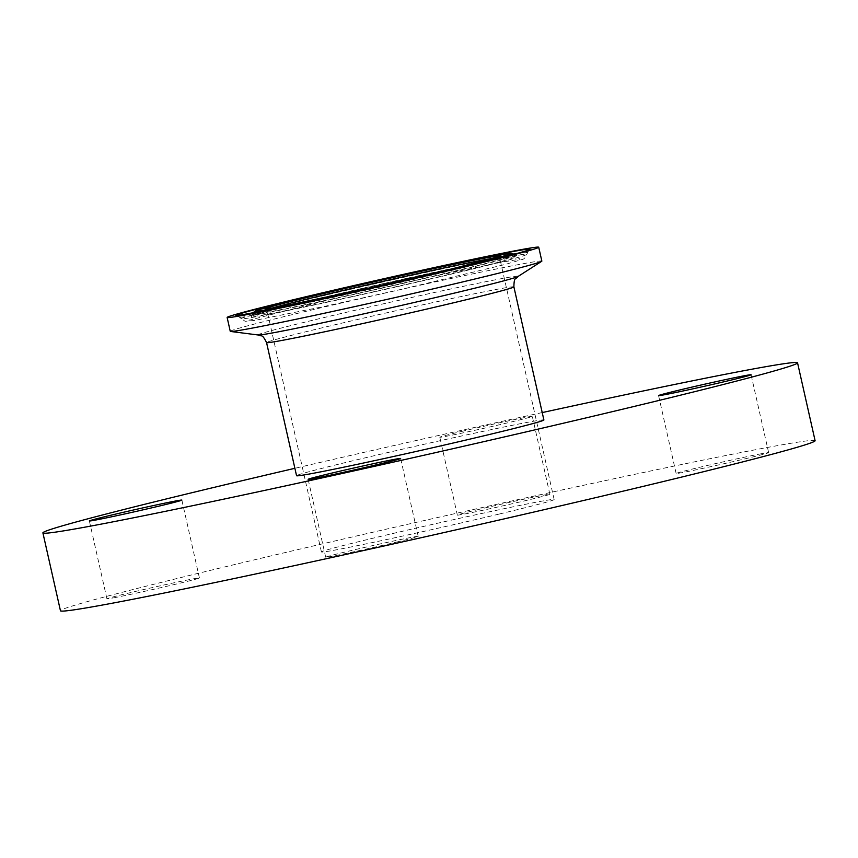 <?xml version="1.0" encoding="UTF-8"?>
<svg xmlns="http://www.w3.org/2000/svg" width="858" height="858" viewBox="0 0 858 858"><rect width="100%" height="100%" fill="white"/><g stroke="black" fill="none" stroke-linecap="round" stroke-linejoin="round"><path stroke-width="0.64" stroke-dasharray="4.29 3.22" d="M499.399 514.006A119.283 2.477 -12.7 0 0 554.139 499.506A119.283 2.477 -12.7 0 0 437.226 523.316A119.283 2.477 -12.7 0 0 321.418 551.951A119.283 2.477 -12.7 0 0 381.574 540.615A119.283 2.477 -12.7 0 0 499.399 514.006M543.886 419.98A126.77 2.638 -12.7 0 0 419.648 445.281A126.77 2.638 -12.7 0 0 296.557 475.718M541.848 261.111A159.706 3.325 -12.7 0 0 385.328 292.986A159.706 3.325 -12.7 0 0 230.255 331.327M113.932 597.779A47.415 0.987 -12.7 0 0 166.012 586.475A47.415 0.987 -12.7 0 0 199.421 577.981A47.415 0.987 -12.7 0 0 152.949 587.44A47.415 0.987 -12.7 0 0 106.918 598.83A47.415 0.987 -12.7 0 0 113.932 597.779M461.561 431.467A47.415 0.987 167.3 0 1 508.397 420.881A47.415 0.987 167.3 0 1 532.314 416.377A47.415 0.987 167.3 0 1 486.272 427.767A47.415 0.987 167.3 0 1 439.8 437.226A47.415 0.987 167.3 0 1 461.561 431.467M479.118 509.341A47.415 0.987 -12.7 0 0 457.357 515.111A47.415 0.987 -12.7 0 0 503.828 505.641A47.415 0.987 -12.7 0 0 549.86 494.262A47.415 0.987 -12.7 0 0 525.943 498.766A47.415 0.987 -12.7 0 0 479.118 509.341M761.625 453.689A47.415 0.987 -12.7 0 0 709.545 464.982A47.415 0.987 -12.7 0 0 676.136 473.477A47.415 0.987 -12.7 0 0 722.608 464.017A47.415 0.987 -12.7 0 0 768.639 452.638A47.415 0.987 -12.7 0 0 761.625 453.689M396.439 542.117A47.415 0.987 -12.7 0 0 418.2 536.357A47.415 0.987 -12.7 0 0 371.729 545.817A47.415 0.987 -12.7 0 0 325.686 557.196A47.415 0.987 -12.7 0 0 349.603 552.691A47.415 0.987 -12.7 0 0 396.439 542.117M815.1 440.701A386.786 8.044 -12.7 0 0 436.003 517.889A386.786 8.044 -12.7 0 0 60.457 610.767M542.224 412.569A386.786 8.044 -12.7 0 0 294.895 468.307M494.755 257.968A119.283 2.477 167.3 0 1 499.613 257.582A119.283 2.477 167.3 0 1 444.873 272.083A119.283 2.477 167.3 0 1 284.545 307.389A119.283 2.477 167.3 0 1 266.892 310.028A119.283 2.477 167.3 0 1 271.45 308.29M252.627 312.891A147.308 3.067 167.3 0 1 374.013 283.719A147.308 3.067 167.3 0 1 505.362 255.598A147.308 3.067 167.3 0 1 513.738 254.054M516.945 253.485A147.308 3.067 167.3 0 1 527.166 252.359A147.308 3.067 167.3 0 1 422.758 278.882A147.308 3.067 167.3 0 1 261.561 313.846A147.308 3.067 167.3 0 1 239.768 317.128A147.308 3.067 167.3 0 1 249.485 313.76M505.115 257.614A146.504 3.046 167.3 0 1 526.801 254.397A146.504 3.046 167.3 0 1 422.962 280.781A146.504 3.046 167.3 0 1 262.645 315.54A146.504 3.046 167.3 0 1 240.969 318.811A146.504 3.046 167.3 0 1 343.586 292.653A146.504 3.046 167.3 0 1 505.115 257.614M272.018 311.347A134.674 2.799 -12.7 0 0 420.495 279.129A134.674 2.799 -12.7 0 0 514.821 255.094A134.674 2.799 -12.7 0 0 382.85 281.992A134.674 2.799 -12.7 0 0 252.091 314.296A134.674 2.799 -12.7 0 0 272.018 311.347M495.988 259.792A135.478 2.821 167.3 0 1 516.033 256.767A135.478 2.821 167.3 0 1 421.139 280.952A135.478 2.821 167.3 0 1 271.772 313.363A135.478 2.821 167.3 0 1 251.716 316.334A135.478 2.821 167.3 0 1 347.737 291.945A135.478 2.821 167.3 0 1 495.988 259.792M258.344 335.006A133.333 2.767 167.3 0 1 387.559 302.874A133.333 2.767 167.3 0 1 518.06 276.469M513.888 286.862A126.77 2.638 -12.7 0 0 389.65 312.162A126.77 2.638 -12.7 0 0 266.559 342.599M321.418 551.951L266.892 310.028L265.841 308.977M554.139 499.506L499.613 257.582L500.107 256.177M237.162 315.583L245.141 321.321L254.536 320.442L325.064 306.274L405.266 288.47L504.954 264.511L521.921 259.545C523.884 259.341 525.514 257.625 526.801 254.397L528.85 249.85M252.445 313.224L251.716 316.334L248.917 320.302L321.364 301.737L428.11 277.509L501.158 262.301L520.27 259.159L516.033 256.767L514.049 254.268M199.421 577.981L181.864 500.096M106.918 598.83L89.361 520.945M549.86 494.262L532.314 416.377M457.357 515.111L439.8 437.226M768.639 452.638L751.082 374.753M676.136 473.477L658.579 395.602M418.2 536.357L400.643 458.472M325.686 557.196L308.14 479.322"/><path stroke-width="1.29" d="M465.433 266.645A159.706 3.325 -12.7 0 0 538.727 247.233A159.706 3.325 -12.7 0 0 382.196 279.107A159.706 3.325 -12.7 0 0 227.134 317.46A159.706 3.325 -12.7 0 0 307.69 302.273A159.706 3.325 -12.7 0 0 465.433 266.645M266.559 342.599L296.557 475.718A126.77 2.638 -12.7 0 0 360.499 463.663A126.77 2.638 -12.7 0 0 485.714 435.381A126.77 2.638 -12.7 0 0 543.886 419.98L513.888 286.862A126.77 2.638 -12.7 0 1 455.716 302.273A126.77 2.638 -12.7 0 1 285.328 339.789A126.77 2.638 -12.7 0 1 266.559 342.599C261.669 332.765 261.636 337.183 258.344 335.006L230.555 331.456A159.706 3.325 -12.7 0 0 468.565 280.523A159.706 3.325 -12.7 0 0 541.634 261.347A159.706 3.325 -12.7 0 0 541.848 261.111L538.727 247.233M227.134 317.46L230.255 331.327A159.706 3.325 -12.7 0 0 230.555 331.456M96.375 519.894A47.415 0.987 167.3 0 1 89.361 520.945A47.415 0.987 167.3 0 1 135.392 509.555A47.415 0.987 167.3 0 1 181.864 500.096A47.415 0.987 167.3 0 1 148.455 508.601A47.415 0.987 167.3 0 1 96.375 519.894M744.068 375.804A47.415 0.987 167.3 0 1 751.082 374.753A47.415 0.987 167.3 0 1 705.051 386.132A47.415 0.987 167.3 0 1 658.579 395.602A47.415 0.987 167.3 0 1 691.988 387.097A47.415 0.987 167.3 0 1 744.068 375.804M378.882 464.232A47.415 0.987 167.3 0 1 332.057 474.806A47.415 0.987 167.3 0 1 308.14 479.322A47.415 0.987 167.3 0 1 354.172 467.932A47.415 0.987 167.3 0 1 400.643 458.472A47.415 0.987 167.3 0 1 378.882 464.232M294.895 468.307A386.786 8.044 -12.7 0 0 42.9 532.882L60.457 610.767A386.786 8.044 -12.7 0 0 255.545 573.991A386.786 8.044 -12.7 0 0 637.591 487.709A386.786 8.044 -12.7 0 0 815.1 440.701L797.543 362.816A386.786 8.044 -12.7 0 0 542.224 412.569M42.9 532.882A386.786 8.044 -12.7 0 0 237.998 496.117A386.786 8.044 -12.7 0 0 620.044 409.824A386.786 8.044 -12.7 0 0 797.543 362.816M271.45 308.29A119.283 2.477 167.3 0 1 382.711 281.392A119.283 2.477 167.3 0 1 494.755 257.968M282.979 306.22A120.774 2.51 -12.7 0 0 486.936 260.124A120.774 2.51 -12.7 0 0 378.861 280.695A120.774 2.51 -12.7 0 0 282.979 306.22M274.528 308.247A130.995 2.724 167.3 0 1 378.517 280.555A130.995 2.724 167.3 0 1 495.731 258.247A130.995 2.724 167.3 0 1 274.528 308.247M507.872 252.499A150.987 3.142 -12.7 0 0 252.906 310.124A150.987 3.142 -12.7 0 0 388.009 284.416A150.987 3.142 -12.7 0 0 507.872 252.499M513.738 254.054A147.308 3.067 167.3 0 1 516.945 253.485M249.485 313.76A147.308 3.067 167.3 0 1 252.627 312.891M513.888 286.862C514.092 275.879 516.012 279.858 518.06 276.469A133.333 2.767 167.3 0 1 457.046 292.471A133.333 2.767 167.3 0 1 277.831 331.939A133.333 2.767 167.3 0 1 258.344 335.006M265.98 309.009L283.033 306.209L369.862 287.848L453.303 268.554L500 256.263M528.85 249.85L527.187 250.482C519.476 253.035 499.624 258.183 467.642 265.894L379.3 286.379L278.464 308.14L237.452 315.615M514.049 254.268L512.076 253.41L507.957 253.582L448.798 265.111L365.24 283.569L276.179 304.858L255.856 310.617L252.445 313.224M518.06 276.469L541.634 261.347"/></g></svg>
